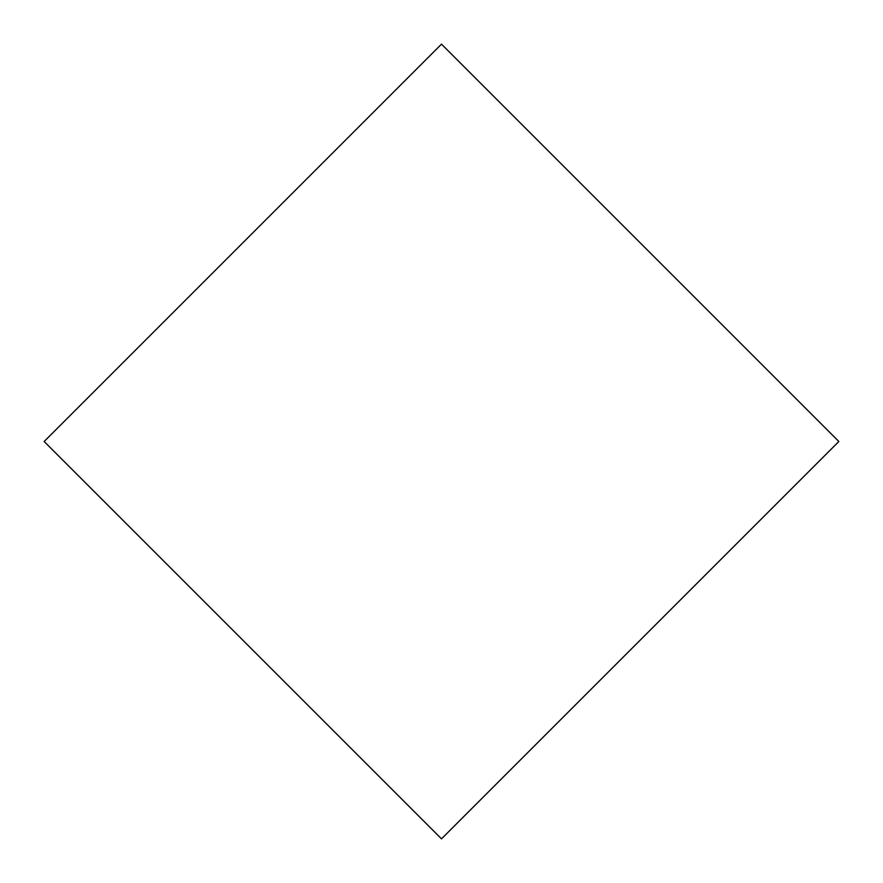 <?xml version="1.0" encoding="UTF-8"?>
<svg xmlns="http://www.w3.org/2000/svg" width="883" height="883" viewBox="0 0 883 883"><rect width="100%" height="100%" fill="white"/><g stroke="black" fill="none" stroke-linecap="round" stroke-linejoin="round"><path stroke-width="1.32" d="M441.5 44.15L838.85 441.5L441.5 838.85L44.15 441.5L441.5 44.15"/></g></svg>

